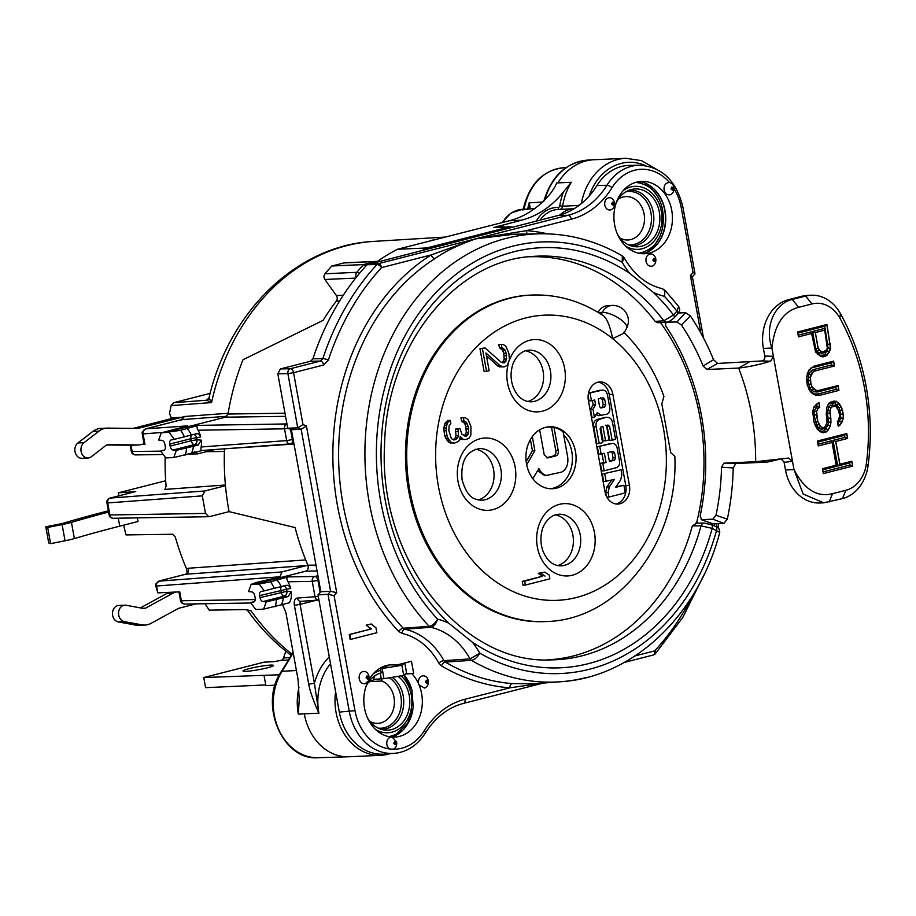 <?xml version="1.0" encoding="UTF-8"?>
<svg xmlns="http://www.w3.org/2000/svg" width="916" height="916" viewBox="0 0 916 916"><rect width="100%" height="100%" fill="white"/><g stroke="black" fill="none" stroke-linecap="round" stroke-linejoin="round"><path stroke-width="1.37" d="M696.515 523.15A205.814 166.3 87.4 0 0 660.436 322.558M641.624 253.182L642.253 253.686M404.403 663.07L401.861 665.291L380.312 668.806M285.792 651.162L283.525 657.94A4.133 3.343 -92.6 0 1 281.166 660.344L273.838 661.707L264.094 662.154L203.741 677.531L279.426 674.783M267.415 667.81A15.515 1.511 -10.3 0 0 273.541 665.451A15.515 1.511 -10.3 0 0 264.999 665.634A15.515 1.511 -10.3 0 0 249.152 668.634A15.515 1.511 -10.3 0 0 243.015 670.993A15.515 1.511 -10.3 0 0 251.556 670.81A15.515 1.511 -10.3 0 0 267.415 667.81M203.741 677.531L205.585 687.664L265.743 684.928M264.037 675.481L265.869 685.603L275.144 685.191M368.186 682.58A21.721 17.553 87.4 0 1 372.995 680.393L373.419 679.363L383.999 678.676L403.704 675.424L406.532 672.802M596.969 185.524L606.93 185.261A4.133 1.58 31.8 0 1 612.003 187.711A87.169 70.429 87.4 0 1 571.263 219.222A4.133 2.405 -104.3 0 0 568.138 215.283A83.024 67.086 87.4 0 0 606.93 185.261A52.452 42.388 -92.6 0 1 631.445 166.3A52.452 42.388 -92.6 0 1 639.414 165.224L629.624 165.384A52.75 42.617 87.4 0 0 621.609 166.46A52.75 42.617 87.4 0 0 596.969 185.524A82.738 66.857 -92.6 0 1 589.206 195.99A82.738 66.857 -92.6 0 1 558.302 215.443L367.041 264.735A257.522 208.081 87.4 0 0 312.894 358.832L310.524 361.259L280.365 368.942L277.834 373.831L287.899 373.614A4.133 3.298 -91.2 0 1 290.429 368.724L320.474 361.064L310.524 361.259M336.722 592.709L330.596 591.312L301.146 429.272L306.425 425.986L336.722 592.709L334.077 595.652L327.974 594.255L330.596 591.312L320.852 591.747L291.403 429.707L287.716 428.207L277.834 373.831M320.852 591.747L318.012 594.919L339.309 712.087A52.75 42.617 87.4 0 0 384.319 754.108L394.075 753.376A52.452 42.388 -92.6 0 1 349.317 711.583L327.974 594.255L318.012 594.919M401.632 730.384A38.266 30.915 -92.6 0 1 395.002 735.869M390.651 736.922A37.235 30.079 87.4 0 0 393.525 735.571L396.628 733.876A35.564 28.728 -92.6 0 1 390.903 736.132A35.564 28.728 -92.6 0 1 388.682 736.59M392.094 737.059A37.041 29.93 87.4 0 0 396.147 735.273A37.041 29.93 87.4 0 0 412.887 709.751M412.005 690.343A37.041 29.93 87.4 0 0 404.196 674.989M405.719 673.661L413.689 673.42L405.319 674.016M413.689 673.42L411.479 661.272L396.514 665.085A36.193 29.243 87.4 0 0 393.536 664.764A36.193 29.243 87.4 0 0 386.644 665.485M390.617 664.821L396.514 665.085M386.632 665.485A36.193 29.243 87.4 0 0 368.415 680.851L368.346 680.989A36.193 29.243 87.4 0 0 391.716 737.037L392.117 737.071A36.193 29.243 87.4 0 0 396.823 736.899A36.193 29.243 87.4 0 0 399.525 736.372A36.193 29.243 87.4 0 0 419.081 684.962L418.898 684.515A36.193 29.243 87.4 0 0 412.051 673.844M387.399 665.302A37.235 30.079 -92.6 0 1 388.464 665.646L381.514 667.42M330.516 663.688A53.781 43.453 87.4 0 0 318.894 713.186L314.417 683.256L308.715 684.195L294.391 605.35A7.236 4.202 -104.3 0 1 297.288 598.068A4.133 3.343 85.7 0 0 300.86 601.354L318.608 600.026A4.133 3.343 -94.3 0 1 315.035 596.74L318.276 596.316M388.04 754.257A53.781 43.453 -92.6 0 1 380.907 755.322L349.133 756.765A53.781 43.453 -92.6 0 1 348.618 756.776A53.781 43.453 -92.6 0 1 304.284 713.85L318.894 713.186C313.387 700.912 309.997 691.248 308.715 684.195M304.284 713.85L298.295 714.114L299.223 699.927L298.101 679.809L285.872 612.518L282.494 604.503M291.242 591.713L288.105 596.545L283.216 597.793A15.515 9.011 75.7 0 1 281.166 604.846L289.319 602.774A15.515 9.011 -104.3 0 0 291.242 591.713L286.926 591.289A4.133 3.298 -84.4 0 1 284.178 596.167A4.133 2.405 75.7 0 1 281.223 592.228L280.857 590.202A4.133 2.405 75.7 0 1 281.578 586.48M283.422 586.011A4.133 3.366 -101.1 0 1 286.548 589.263L290.647 588.461A15.515 9.011 -104.3 0 0 287.956 581.763L312.241 581.362A4.133 3.332 -90.9 0 1 314.818 576.485L317.932 575.683M287.716 428.207L297.734 427.864L301.146 429.272L291.403 429.707M290.486 429.329L292.364 439.657A4.133 2.405 75.7 0 1 290.945 443.779A4.133 2.405 75.7 0 1 290.704 443.813A4.133 3.343 -94.3 0 1 290.235 443.894A4.133 3.343 -94.3 0 1 286.662 440.596L201.108 446.997C200.627 449.745 201.154 450.878 202.688 450.397M202.459 450.466L173.754 457.565L165.807 457.92L160.655 451.073L163.758 450.454A4.133 2.405 -104.3 0 0 163.838 450.443A4.133 2.405 -104.3 0 0 165.246 446.321L164.88 444.294A4.133 2.405 -104.3 0 0 161.926 440.356L158.651 440.046L161.25 432.833L187.78 425.86L145.747 428.86A3.103 1.798 75.7 0 0 145.564 428.883L145.564 428.883A3.103 1.798 75.7 0 0 145.552 428.883M224.466 448.817L294.013 444.031M224.466 449.275A229.595 185.513 87.4 0 0 225.473 485.72A229.595 185.513 87.4 0 0 229.08 511.632L295.101 527.57A229.595 185.513 87.4 0 0 307.89 565.206C308.726 568.195 307.994 570.187 305.692 571.183L279.563 577.836L274.411 578.225L256.148 582.53L251.144 584.374L259.091 584.007L264.243 590.866L261.14 591.473A4.133 2.405 -104.3 0 0 261.06 591.484A4.133 2.405 -104.3 0 0 259.652 595.606L260.018 597.633A4.133 2.405 -104.3 0 0 262.972 601.572L266.247 601.892L263.648 609.094L259.697 609.392L255.701 609.461L250.549 602.602L253.663 601.995A4.133 2.405 -104.3 0 0 253.732 601.972A4.133 2.405 -104.3 0 0 255.152 597.85L254.774 595.835A4.133 2.405 -104.3 0 0 251.82 591.896L248.545 591.576L251.144 584.374M316.009 565.103L307.879 565.206L281.91 571.939L279.563 577.836L255.095 584.076M259.091 584.007L270.438 581.878L288.036 576.92C286.49 577.309 286.468 578.923 287.956 581.763M276.621 579.828A15.515 9.011 75.7 0 1 281.178 586.583L286.067 585.335C288.219 585.049 289.742 586.091 290.647 588.461M260.018 597.633L286.926 591.289L286.548 589.263L259.652 595.606M283.216 597.793L266.247 601.892M263.648 609.094L281.166 604.846M205.001 603.736A223.596 180.67 87.4 0 0 209.272 610.159L245.076 609.575L251.11 610.892A224.202 181.15 87.4 0 0 291.941 654.081M165.681 480.763L118.393 492.819A222.874 180.086 87.4 0 0 118.714 495.865M124.301 525.005L123.878 526.162A222.874 180.086 87.4 0 0 126.042 534.921L172.746 534.257L175.345 537.154A223.596 180.67 87.4 0 0 186.612 568.985L187.127 572.981L185.73 574.217L307.066 565.538M580.149 204.543L578.568 205.47L562.619 206.192A4.133 3.343 -92.6 0 1 560.077 209.363A4.133 3.343 -92.6 0 1 560.031 209.375M579.92 204.726L579.255 204.577M644.2 182.696A39.296 31.751 -92.6 0 1 647.967 185.307A39.296 31.751 -92.6 0 1 655.73 194.043M657.814 239.832A39.296 31.751 -92.6 0 1 647.349 252.175M644.44 253.377L643.227 252.404A37.235 30.079 87.4 0 0 643.616 252.198L646.719 250.492A35.564 28.728 -92.6 0 1 641.005 252.759A35.564 28.728 -92.6 0 1 639.482 253.091A35.564 28.728 -92.6 0 1 638.773 253.217M635.567 182.433A35.564 28.728 -92.6 0 1 643.719 184.425L640.467 183.017A37.235 30.079 87.4 0 0 637.49 181.929M640.044 181.505A36.835 29.77 -92.6 0 1 651.871 187.139A36.835 29.77 -92.6 0 1 661.249 199.024A36.835 29.77 -92.6 0 1 662.852 234.359A36.835 29.77 -92.6 0 1 643.33 253.732M636.735 182.101A36.193 29.243 87.4 0 0 614.361 223.161A36.193 29.243 87.4 0 0 646.914 253.526A36.193 29.243 87.4 0 0 649.616 252.999A36.193 29.243 87.4 0 0 672.287 214.527A36.193 29.243 87.4 0 0 643.639 181.391A36.193 29.243 87.4 0 0 636.735 182.101M673.981 188.604C673.901 191.845 672.596 193.906 670.077 194.799C667.043 195.188 665.05 193.585 664.089 189.967C663.699 186.211 664.97 183.761 667.867 182.65L669.562 182.582C671.92 182.994 673.352 184.62 673.867 187.471L673.981 188.604A48.319 39.044 -92.6 0 1 681.275 207.84L693.034 272.533C695.164 273.506 695.587 274.044 694.317 274.159M649.799 254.007C652.833 253.618 654.837 255.221 655.799 258.839C656.177 262.606 654.917 265.045 652.009 266.167C648.975 266.556 646.971 264.953 646.02 261.335C645.631 257.568 646.891 255.129 649.799 254.007M608.545 197.776C611.579 197.375 613.571 198.99 614.533 202.596C614.922 206.363 613.651 208.802 610.743 209.924C607.709 210.314 605.716 208.711 604.755 205.092C604.377 201.325 605.636 198.886 608.545 197.776M613.148 205.276L611.625 204.016L612.575 202.127L613.148 205.276L614.121 203.386L612.575 202.127M654.402 261.518L652.879 260.259L653.829 258.369L654.402 261.518L655.375 259.629L653.829 258.369M697.259 523.15L696.95 521.422M660.928 323.233L660.802 322.524M679.065 311.795L680.748 312.906M714.606 523.803L714.137 525.818M665.05 322.81L665.817 322.512L665.577 325.684A210.989 170.468 -92.6 0 1 700.156 515.96L701.645 519.67L712.797 519.166L715.98 515.239A210.989 170.468 87.4 0 0 721.51 467.24L723.903 463.164L755.654 461.721L788.699 458.034M666.195 322.123L676.958 321.997L681.401 324.962L690.366 315.883A225.462 182.169 -92.6 0 1 713.541 359.679L717.606 363.446L761.78 360.938L770.677 361.179L773.39 356.335L794 469.587L803.137 493.999L823.679 502.815L842.434 498.613L845.823 490.289A33.09 26.736 -92.6 0 0 866.341 463.862A198.577 160.449 -92.6 0 0 839.835 318.024A33.09 26.736 -92.6 0 0 811.965 303.94L805.622 296.063A41.369 33.423 -92.6 0 1 811.107 295.238A41.369 33.423 -92.6 0 1 840.464 313.673A206.844 167.136 -92.6 0 1 868.07 465.58A41.369 33.423 -92.6 0 1 842.434 498.613M721.51 467.24L733.212 467.939L735.8 463.53L767.356 462.099L755.654 461.721A210.989 170.468 87.4 0 0 738.628 368.06L706.889 369.503L703.11 366.011A210.989 170.468 87.4 0 0 681.401 324.962M701.129 519.59L713.095 523.872L723.869 523.38L727.315 519.143L715.98 515.239M690.366 315.883L685.58 312.688L678.367 313.009M733.212 467.939A225.462 182.169 -92.6 0 1 727.315 519.143M713.095 523.872L712.476 523.757M779.653 459.271L767.356 462.099M788.287 458.08L792.466 461.32L773.39 356.335L764.871 356.038C765.135 358.774 764.104 360.4 761.78 360.938M792.466 461.32L784.188 462.374L781.508 459.168M749.173 362.015L738.628 368.06C749.025 366.858 759.707 364.568 770.677 361.179M811.107 295.238L807.454 295.41A41.369 33.423 87.4 0 0 801.969 296.223L805.622 296.063L792.306 299.452C774.833 303.345 764.23 326.634 771.913 348.057L773.39 356.335M801.969 296.223L788.653 299.624A41.369 33.423 87.4 0 0 763.394 348.446L764.94 356.954M829.117 502.002L832.518 493.678L845.823 490.289M832.518 493.678C817.164 497.56 804.317 489.533 794 469.587L785.481 469.977A41.369 33.423 87.4 0 0 819.98 502.987L823.679 502.815M763.394 348.446L771.913 348.057C774.398 324.848 783.306 311.28 798.649 307.329L811.965 303.94M825.556 356.358L829.335 351.984L830.617 348.252L826.953 324.493L797.584 331.981L798.477 336.859L811.599 333.516L815.618 352.076L821.034 356.656L825.556 356.358L823.759 355.053L820.015 355.316L815.412 351.469M816.293 395.334L819.568 395.357L838.93 390.411L838.048 385.533L818.675 390.468L816.03 390.296L812.171 387.021L810.946 383.918L810.397 377.255L812.778 372.388L815.125 370.934L834.499 365.999L833.606 361.122L814.244 366.056L809.057 369.927L806.492 377.392L807.202 384.88L810.408 391.727L813.5 394.349L816.293 395.334M818.297 445.92L832.037 442.417L836.182 465.202L822.442 468.706L823.324 473.595L852.682 466.107L851.8 461.229L839.926 464.252L835.793 441.466L847.655 438.432L846.773 433.554L817.404 441.031L818.297 445.92L831.923 442.417L831.591 440.768L817.988 444.237M838.483 420.341L837.384 421.463L838.266 426.352L839.995 425.058L843.338 418.246L843.224 414.021L841.266 406.853L836.331 401.3L833.686 401.116L828.831 403.212L826.93 407.105L826.243 414.089L827.091 422.39L824.709 427.257L822.831 427.726L820.667 426.581L817.759 421.36L816.603 411.433L818.034 408.513L819.763 407.219L818.87 402.342L813.843 407.036L812.71 411.582L814.003 422.322L817.209 429.169L820.301 431.78L823.095 432.776L826.221 431.974L828.419 429.719L830.331 425.825L830.984 422.242L830.171 410.528L830.972 407.769L832.701 406.486L835.976 406.498L838.735 410.906L839.617 415.784L838.483 420.341M838.312 420.513L839.274 418.726M837.476 421.955L838.048 421.371M837.442 408.353L835.174 405.193L830.904 405.17L828.671 406.853L827.469 413.265L828.476 422.139L827.892 425.31L824.343 430.692L821.778 431.344L819.454 430.52L815.263 425.906M837.602 408.547L837.258 407.815M835.839 406.475L835.174 405.193M833.949 406.166L832.541 404.757M833.823 406.166L832.575 406.486L830.904 405.17M832.701 406.486L830.846 407.78L828.671 406.853M830.972 407.769L830.045 410.54L827.675 410.254M830.171 410.528L829.862 413.139L827.469 413.265M829.988 413.139L830.755 418.028L828.373 418.234M830.869 418.017L830.869 422.253L828.476 422.139M830.984 422.242L830.205 425.825L827.892 425.31M830.331 425.825L828.304 429.719L826.175 428.803M828.419 429.719L826.095 431.986L824.343 430.692M826.221 431.974L823.06 432.764M822.923 432.707L821.778 431.344M820.06 431.573L819.454 430.52M816.282 404.082L815.881 405.055L816.728 404.529L817.095 406.567L814.095 411.055L814.061 415.04L816.671 425.356L818.664 427.852L821.389 429.306L823.988 428.642L826.175 425.299M813.671 407.723L815.881 405.055M818.606 402.513L816.728 404.529M818.767 402.41L819.637 407.231L817.095 406.567M819.763 407.219L817.919 408.525L815.835 407.517M818.034 408.513L816.488 411.444L814.095 411.055M816.603 411.433L816.454 414.856L814.061 415.04M816.568 414.856L817.633 421.371L815.309 421.875M817.759 421.36L818.847 424.463L816.671 425.356M818.973 424.463L820.541 426.581L818.664 427.852M820.667 426.581L822.717 427.738L821.389 429.306M824.572 427.291L823.988 428.642M826.118 425.379L825.969 425.997M828.476 403.945L834.625 402.777L838.93 407.666L840.029 410.471L840.819 418.005L837.854 424.016L839.88 425.07L838.255 426.272M826.885 407.334L828.327 404.38M831.007 401.872L830.251 403.2M833.537 401.162L832.461 402.639M833.64 401.128L836.216 401.3L834.625 402.777M836.331 401.3L839.296 403.922L837.281 405.032M839.422 403.922L841.14 406.864L838.93 407.666M841.266 406.853L842.365 409.956L840.029 410.471M842.48 409.944L843.098 414.021L840.716 414.238M843.224 414.021L843.212 418.257L840.819 418.005M843.338 418.246L841.93 421.99L839.697 421.268M842.056 421.978L839.995 425.058M827.274 355.065L822.992 356.988M826.839 324.527L830.491 348.263L827.159 355.076L825.156 354.011L823.759 355.053M822.9 356.965L821.652 355.591M820.816 356.53L820.015 355.316M817.805 354.538L817.404 353.713M811.599 333.516L811.141 331.867L798.168 335.176M798.477 336.836L811.473 333.516M826.782 324.539L824.732 326.256L828.098 348.011L825.156 354.011M797.802 333.126L824.732 326.256M830.503 344.027L827.995 344.244M830.617 348.252L828.098 348.011M829.335 351.984L826.976 351.275M824.709 330.172L827.343 348.24L826.392 350.187L822.786 351.95L820.77 351.618L818.16 348.023L815.343 332.565L824.709 330.172L824.263 328.523L812.607 331.489L815.709 348.595L817.015 351.366L819.019 353.061L823.782 352.9L825.911 351.309L827.171 348.584M824.595 330.172L815.217 332.565L812.607 331.489M815.343 332.565L818.034 348.034L819.099 350.313L822.671 351.962L821.515 353.484M826.232 350.301L825.911 351.309M824.526 351.504L823.782 352.9M820.77 351.618L819.019 353.061M819.225 350.301L817.015 351.366M818.16 348.023L815.709 348.595M816.122 395.277L809.87 390.731L808.45 388.464M819.442 395.357L818.091 393.96L815.103 393.949M813.259 394.143L812.652 393.079M808.748 370.579L814.072 366.148M807.111 374.049L808.633 370.957M811.049 367.889L810.557 368.976M833.446 361.156L831.385 362.885L813.282 367.499M833.491 361.144L834.373 366.011L831.751 364.934L813.385 369.617L810.717 371.266L808.839 373.774L807.843 380.85L809.858 387.915L811.862 390.422L814.438 391.785L817.45 391.991L818.56 390.479L815.904 390.296L814.438 391.785M834.499 365.999L815.011 370.946L813.385 369.617M831.385 362.885L831.751 364.934M815.125 370.934L812.652 372.388L810.717 371.266M812.778 372.388L811.072 374.495L808.839 373.774M811.198 374.495L810.271 377.255L807.889 377.026M810.397 377.255L810.236 380.678L807.843 380.85M810.362 380.667L810.832 383.93L808.496 384.445M810.946 383.918L812.045 387.021L809.858 387.915M812.171 387.021L813.74 389.151L811.862 390.422M813.866 389.14L816.03 390.296M837.877 385.579L835.816 387.308L817.45 391.991M837.922 385.567L838.804 390.422L836.193 389.346L818.091 393.96M838.93 390.411L819.465 395.357M835.816 387.308L836.193 389.346M846.602 433.589L844.552 435.318L844.918 437.367L833.045 440.39L837.705 466.015L839.812 464.252L835.667 441.466L833.045 440.39M817.622 442.188L844.552 435.318M846.659 433.577L847.54 438.443L844.918 437.367M847.655 438.432L835.793 441.466M851.64 461.263L849.579 462.992L837.705 466.015M852.682 466.107L851.685 461.252M823.324 473.572L852.567 466.118L849.945 465.042L849.579 462.992M823.015 471.9L849.945 465.042M836.068 465.236L836.239 466.393L822.648 469.862M783.97 461.572L785.481 469.977M586.125 677.577A224.271 181.208 -92.6 0 1 560.718 681.744L533.467 683.794L512.296 683.611A4.133 2.427 -85.4 0 0 509.754 687.847L542.032 683.153M368.346 680.989L365.186 683.668C362.152 684.057 360.16 682.454 359.198 678.836C358.82 675.069 360.08 672.63 362.988 671.52C366.022 671.119 368.026 672.733 368.976 676.34L368.415 680.851M419.081 684.962L424.532 688.042C427.44 686.92 428.699 684.481 428.322 680.714C427.36 677.096 425.356 675.493 422.322 675.882C419.425 677.004 418.154 679.443 418.532 683.21A6.206 5.015 87.4 0 0 418.898 684.515M391.716 737.037L390.617 737.162C387.708 738.285 386.449 740.723 386.838 744.49A6.206 5.015 87.4 0 0 389.941 748.99L393.124 749.219A6.206 5.015 87.4 0 0 396.617 741.994L392.117 737.071M349.271 634.536L350.152 639.391L350.759 639.368L376.865 632.716L375.972 627.849L371.209 623.979L366.16 625.136L370.923 629.006L349.271 634.536L349.878 634.502L350.759 639.368M367.018 675.871L368.564 677.13L367.591 679.019L367.018 675.871L366.068 677.76L367.591 679.019M394.647 741.525L396.193 742.773L395.22 744.662L393.697 743.414L394.647 741.525L395.22 744.662M653.039 655.055A4.133 2.405 -104.3 0 0 653.28 655.02L653.28 655.02A4.133 2.405 -104.3 0 0 654.688 650.898L635.074 655.902M700.866 333.103L690.401 275.487C692.53 276.46 692.954 276.998 691.649 277.101M681.275 207.84L682.912 207.211L695.015 273.804L692.393 276.85M671.909 187.001L673.443 188.261L672.47 190.15L670.959 188.891L671.909 187.001L672.47 190.15M527.444 234.004A4.133 2.427 94.6 0 1 526.505 230.637L475.667 238.858L514.345 234.21M661.627 288.62C664.421 289.021 665.348 291.586 664.409 296.326A215.993 174.521 -92.6 0 1 676.89 311.177L678.653 306.448C680.84 311.6 679.157 310.822 677.542 314.051L674.142 317.841C670.352 321.047 667.81 322.466 666.539 322.089L657.86 322.741L655.169 321.424A201.749 163.014 87.4 0 0 528.887 256.801M547.184 659.875A201.749 163.014 87.4 0 0 692.324 525.899L696.469 523.368M710.793 524.57A4.133 2.279 112.2 0 1 711.32 524.662L704.152 523.093L695.496 523.162M598.114 312.39A15.515 12.538 -92.6 0 1 607.915 305.623L612.174 305.429A15.515 12.538 -92.6 0 0 602.27 312.39L598.411 312.562M426.455 543.955A163.414 132.03 87.4 0 0 545.02 621.598L546.234 621.54A163.414 132.03 -92.6 0 1 427.68 543.898A163.414 132.03 -92.6 0 1 409.956 491.148A163.414 132.03 -92.6 0 1 407.78 434.436A163.414 132.03 -92.6 0 1 531.417 295.055L530.192 295.112A163.414 132.03 87.4 0 0 406.567 434.493M427.68 543.898L426.444 543.967A163.449 132.064 -92.6 0 1 406.544 434.493L407.78 434.436M692.324 525.91L701.061 525.841L712.19 528.383L719.747 532.482C719.449 528.635 718.121 526.631 715.74 526.471L711.32 524.662M715.774 526.482A4.133 2.279 -67.8 0 1 716.61 530.181A215.993 174.521 -92.6 0 1 479.789 653.142C477.339 657.379 474.545 659.783 471.419 660.344A4.133 3.309 -93.8 0 1 470.045 658.902A73.589 59.46 87.4 0 0 452.985 638.28A73.589 59.46 87.4 0 0 430.806 627.311A4.133 3.321 -94.1 0 1 429.18 626.349C432.295 625.765 435.1 623.384 437.596 619.182C436.073 623.956 433.806 626.67 430.806 627.311L404.849 629.189L403.223 628.227L429.18 626.349A224.271 181.208 -92.6 0 1 392.792 334.832A224.271 181.208 -92.6 0 1 506.308 238.355A224.271 181.208 -92.6 0 1 540.383 233.798C569.008 233.466 596.316 240.828 622.296 255.885L624.117 257.74L622.216 262.354L622.296 255.885M655.169 321.424L663.86 320.772L673.489 314.978A210.279 169.907 87.4 0 0 653.257 292.33L629.716 273.369A210.279 169.907 87.4 0 0 407.288 342.046A210.279 169.907 87.4 0 0 448.737 623.166L472.278 642.127A81.868 66.147 87.4 0 1 479.789 653.142L470.045 658.902L443.939 660.665L445.313 662.108A225.027 181.826 87.4 0 0 512.296 683.611M624.117 257.74C634.021 274.697 646.742 285.013 662.279 288.689L664.959 290.223L664.409 296.326A81.868 66.147 87.4 0 1 653.257 292.33M435.043 258.541C444.832 251.465 458.378 244.904 475.667 238.858L431.081 254.957A229.172 185.169 87.4 0 0 398.678 631.445A4.133 1.775 136.9 0 1 403.223 628.227A225.027 181.826 87.4 0 1 435.043 258.541A4.133 2.21 57.6 0 1 431.081 254.957L381.56 267.587A4.133 2.405 75.7 0 0 378.434 263.636L568.138 215.283L558.302 215.443M280.365 368.942L290.429 368.724A4.133 2.405 75.7 0 1 293.555 372.675L287.899 373.614L297.734 427.864L302.99 424.589L293.555 372.675L323.611 365.015L328.34 360.148A253.102 204.497 -92.6 0 1 381.56 267.587A4.133 1.901 42.7 0 0 376.934 264.564A4.133 3.321 89 0 1 378.434 263.636L368.541 263.819M643.227 252.404A37.235 30.079 -92.6 0 1 640.742 253.549M617.59 234.507A28.957 23.404 87.4 0 0 633.838 246.553A28.957 23.404 87.4 0 0 641.635 246.209A28.957 23.404 87.4 0 0 659.314 212.031A28.957 23.404 87.4 0 0 631.33 189.498A28.957 23.404 87.4 0 0 631.25 189.52A28.957 23.404 87.4 0 0 616.159 202.986M620.052 238.08A21.721 17.553 87.4 0 0 627.941 239.981A21.721 17.553 87.4 0 0 630.826 239.557A21.721 17.553 87.4 0 0 644.349 215.695A21.721 17.553 87.4 0 0 625.972 196.596A21.721 17.553 87.4 0 0 623.086 197.02A21.721 17.553 87.4 0 0 618.289 199.207M523.895 209.249L525.429 203.661A4.133 0.882 14.7 0 0 524.628 203.959C531.417 182.032 544.379 169.975 563.523 167.788A53.334 43.086 87.4 0 0 556.962 168.819A53.334 43.086 87.4 0 0 542.512 176.124A53.334 43.086 87.4 0 0 525.429 203.661M208.985 397.945L206.558 400.235L173.616 402.697L171.12 405.605L211.55 402.571L208.997 397.887C229.08 311.2 297.448 244.87 374.197 241.366A224.202 181.15 87.4 0 0 211.55 402.571L206.558 400.235L208.344 399.113M171.12 405.605A223.596 180.67 87.4 0 0 169.552 413.46L171.189 417.788L181.402 417.353L138.362 428.322A4.133 3.343 87.4 0 1 137.812 428.402A4.133 3.343 87.4 0 1 137.663 428.413L107.745 428.115A20.69 16.717 -92.6 0 0 107 428.127A20.69 16.717 -92.6 0 0 98.882 431.196L92.791 431.47L77.917 442.966A8.278 6.687 87.4 0 0 75.181 452.412A8.278 6.687 87.4 0 0 81.925 458.275L88.005 458A8.278 6.687 -92.6 0 1 81.272 452.138A8.278 6.687 -92.6 0 1 84.009 442.691L98.882 431.196M228.13 413.265L184.471 416.494L181.402 417.353M173.616 402.697L210.142 393.376M106.588 444.981L131.732 445.222A20.69 16.717 87.4 0 0 132.477 445.21L138.556 444.936A20.69 16.717 -92.6 0 0 141.304 444.523L144.064 443.825M138.556 444.936A20.69 16.717 -92.6 0 1 137.812 444.947L107.905 444.661A4.133 3.343 87.4 0 0 107.756 444.661A4.133 3.343 87.4 0 0 106.13 445.279L91.257 456.775A8.278 6.687 -92.6 0 1 88.005 458M181.837 419.642L182.605 417.307M142.243 433.806A4.133 4.133 0 0 1 142.369 431.814L145.541 429.02A4.133 3.343 85.7 0 0 143.056 433.898L142.243 433.806L144.144 444.271L144.957 444.363L141.304 444.523M133.198 428.367L175.391 417.604M107 428.127L100.92 428.402A20.69 16.717 87.4 0 0 92.791 431.47M161.25 432.833L165.201 432.535L225.462 417.181L285.563 416.345M181.551 419.723L145.747 428.86M376.682 261.736A4.133 2.405 -104.3 0 0 375.709 261.484A4.133 3.343 -92.6 0 1 376.258 261.392L344.473 262.835A4.133 3.343 87.4 0 0 343.924 262.926L331.81 266.006A258.564 208.917 87.4 0 0 325.008 273.769A4.133 3.343 87.4 0 0 324.871 279.483L336.378 295.547A4.133 3.343 -92.6 0 1 336.332 301.135A229.595 185.513 87.4 0 0 323.073 320.371L242.992 359.736A229.595 185.513 87.4 0 0 228.004 414.032L225.462 417.181M554.649 187.242L551.34 192.337A103.428 83.562 -92.6 0 1 534.646 208.63L529.597 212.043A103.428 83.562 -92.6 0 1 509.285 220.767L397.407 249.289A229.595 185.513 87.4 0 0 377.346 261.495M397.407 249.289L426.741 247.961L428.299 248.579M581.305 203.615A59.987 48.468 -92.6 0 1 617.888 159.476A59.987 48.468 -92.6 0 1 625.846 158.296L594.072 159.739A59.987 48.468 87.4 0 0 593.488 159.762A59.987 48.468 87.4 0 0 586.114 160.918A59.987 48.468 87.4 0 0 557.913 182.891L571.298 182.284L563.489 191.822A103.428 83.562 87.4 0 1 521.456 220.218L493.552 227.569M510.991 227.5L509.571 226.847L493.621 227.569M366.022 265.858L363.583 264.564L375.709 261.484L343.924 262.926M356.232 277.342A4.133 3.343 -92.6 0 1 356.782 272.327A4.133 1.832 39.9 0 1 359.507 273.334M284.99 413.208L228.004 414.032M165.201 432.535L180.544 430.337L198.142 425.379C196.596 425.78 196.574 427.394 198.062 430.234L284.521 428.825A4.133 3.332 -90.9 0 1 286.948 423.982M201.108 446.997A15.515 9.011 -104.3 0 0 201.348 440.172L197.02 439.749A4.133 3.298 -84.4 0 1 194.284 444.626L173.078 450.031L176.353 450.351L173.754 457.565M193.528 434.47A4.133 3.366 -101.1 0 1 196.654 437.722L200.753 436.921A15.515 9.011 -104.3 0 0 198.062 430.234M201.348 440.172L198.211 445.016L193.322 446.264A15.515 9.011 75.7 0 1 191.272 453.317M193.322 446.264L176.353 450.351M169.197 432.478L174.349 439.325L171.246 439.943A4.133 2.405 -104.3 0 0 171.166 439.955A4.133 2.405 -104.3 0 0 169.758 444.077L170.124 446.103A4.133 2.405 -104.3 0 0 173.078 450.031M214.962 449.527L197.398 453.924M198.085 453.832L194.375 451.588M160.689 451.153L131.343 451.519A4.133 4.133 0 0 0 132.637 453.844L135.385 454.92M130.862 445.222L130.599 447.409M165.143 457.405A223.596 180.67 87.4 0 0 166.094 486.259L164.96 489.35M164.788 489.407L225.405 484.999M208.871 516.727L205.493 513.407L202.31 495.865L204.841 490.976L225.473 485.72M118.393 492.819L135.259 491.674M206.524 451.68L224.397 451.451M209.501 516.624L229.08 511.632M188.112 568.264A4.133 3.378 -94.1 0 1 185.891 574.16L159.269 580.973A3.103 1.798 -104.3 0 0 159.086 581.007L185.639 574.24M305.704 559.928L188.089 568.264L186.612 568.985M255.232 599.556L181.357 600.759L179.742 591.862L157.827 592.858L155.777 585.919L156.579 586.011L157.827 592.858M169.872 592.308A20.69 16.717 87.4 0 0 166.552 593.625L140.423 607.903M124.862 605.178L118.771 605.453A8.278 6.687 87.4 0 0 112.462 613.262A8.278 6.687 87.4 0 0 118.29 621.895L135.843 625.136A20.69 16.717 87.4 0 0 138.923 625.342L145.014 625.067A20.69 16.717 -92.6 0 1 141.934 624.849L124.381 621.62A8.278 6.687 -92.6 0 1 118.553 612.987A8.278 6.687 -92.6 0 1 124.862 605.178A8.278 6.687 -92.6 0 1 126.099 605.258L143.652 608.487A4.133 3.343 87.4 0 0 144.27 608.533A4.133 3.343 87.4 0 0 145.484 608.19L172.643 593.35A20.69 16.717 -92.6 0 1 175.964 592.034M145.014 625.067A20.69 16.717 -92.6 0 0 151.083 623.338L178.242 608.499A4.133 3.343 87.4 0 1 178.906 608.235L195.99 603.884M178.952 591.896L180.544 600.667A4.133 4.133 0 0 0 181.837 602.991L184.631 604.068M180.544 600.667L181.357 600.759A4.133 3.332 89.1 0 0 184.689 604.068L250.721 602.991M246.553 609.667L251.11 610.892M401.861 665.291L403.704 675.424M381.079 672.917L381.228 672.882A28.957 23.404 87.4 0 0 381.159 672.894A28.957 23.404 87.4 0 0 366.068 686.359M373.19 673.913A31.568 25.499 -92.6 0 1 380.77 670.329L381.228 672.882M380.77 670.329A4.133 2.405 -104.3 0 0 380.025 668.233M367.499 717.881A28.957 23.404 87.4 0 0 383.747 729.926A28.957 23.404 87.4 0 0 391.533 729.594A28.957 23.404 87.4 0 0 409.544 706.064A28.957 23.404 87.4 0 0 397.979 676.363M373.419 679.363L374.896 675.733M369.961 721.453A21.721 17.553 87.4 0 0 377.85 723.365A21.721 17.553 87.4 0 0 380.724 722.93A21.721 17.553 87.4 0 0 394.407 702.881A21.721 17.553 87.4 0 0 381.961 681.012L369.915 681.561M381.674 678.974L381.961 681.012M289.147 659.955A4.133 1.58 -148 0 0 288.322 660.333L281.223 671.68A4.133 1.58 32 0 1 282.059 671.302L293.212 652.902M108.592 512.078A289.582 28.156 -10.3 0 0 71.448 522.36A16.545 1.614 169.7 0 1 62.105 524.582L47.666 527.456L45.8 526.792L48.743 542.993L50.609 543.657L65.047 540.784A16.545 1.614 -10.3 0 0 74.391 538.574A289.582 28.156 169.7 0 1 119.733 526.162L138.03 521.502A223.103 180.257 -92.6 0 1 137.286 517.872M135.74 491.549L110.206 498.064A4.133 3.343 85.7 0 0 107.722 502.941L106.92 502.85L109.107 514.872L109.909 514.964A4.133 3.332 89.1 0 0 113.241 518.273L208.539 516.716M45.8 526.792L60.238 523.918A6.206 0.607 -10.3 0 0 63.742 523.082A299.933 29.163 169.7 0 1 108.374 510.83M50.609 543.657L47.666 527.456M159.086 581.007L155.903 583.939L159.269 580.973M250.549 602.602L254.465 601.537M264.243 590.866L281.178 586.583M270.438 581.878A17.656 10.259 75.7 0 1 274.25 588.427M276.357 600.003A17.656 10.259 75.7 0 1 274.96 606.781M160.655 451.073L164.571 450.008M174.349 439.325L191.284 435.043A15.515 9.011 75.7 0 0 186.727 428.299M180.544 430.337A17.656 10.259 75.7 0 1 184.356 436.886M200.753 436.921C199.848 434.562 198.325 433.52 196.173 433.806L191.284 435.043M198.211 445.016L194.284 444.626A4.133 2.405 75.7 0 1 191.329 440.699L197.02 439.749L196.654 437.722L190.963 438.672A4.133 2.405 75.7 0 1 191.684 434.951M186.452 448.462A17.656 10.259 75.7 0 1 185.066 455.241M331.81 266.006L363.583 264.564A258.564 208.917 -92.6 0 0 356.782 272.327L325.008 273.769M555.153 186.314L556.71 182.948L557.913 182.891M542.49 202.058L529.127 202.86L530.101 207.222L527.788 209.214M530.101 207.222L528.555 208.642M529.127 202.86L528.635 208.31L527.536 209.26M663.894 396.353L661.833 403.945L670.672 452.561L674.84 456.374M623.979 333.218L612.632 338.634A142.724 115.324 -92.6 0 1 663.55 429.054A142.724 115.324 -92.6 0 1 576.393 597.507A142.724 115.324 -92.6 0 1 438.443 486.442A142.724 115.324 -92.6 0 1 484.461 339.607A142.724 115.324 -92.6 0 1 612.632 338.634C609.747 324.127 605.945 316.054 601.217 314.417M601.949 314.772L602.178 314.921C580.137 300.734 556.55 294.105 531.417 295.055M556.516 488.136A31.03 25.064 87.4 0 0 575.843 454.05A31.03 25.064 87.4 0 0 549.589 426.753A31.03 25.064 87.4 0 0 545.478 427.371A31.03 25.064 87.4 0 0 526.162 461.446A31.03 25.064 87.4 0 0 552.405 488.743A31.03 25.064 87.4 0 0 556.516 488.136M504.601 362.793L506.628 358.969L506.124 353.141L505.025 350.107L501.842 347.599L501.27 344.439L503.468 344.542L506.01 346.546L508.838 353.107L509.468 359.564L507.258 365.427L504.258 366.858L500.262 365.885L485.938 352.981L489.155 370.705L486.556 371.369L484.117 371.484L479.973 348.698L485.011 347.92L501.247 362.324L504.601 362.793L502.964 362.873M486.442 355.74L497.835 365.999L499.621 366.869L504.258 366.858M501.842 347.599L499.415 347.714L498.831 344.553L501.27 344.439M499.415 347.714L502.586 350.21L503.685 353.244L504.201 359.072L502.357 362.679M448.485 442.153L454.393 443.149L448.485 442.153L444.615 435.856L443.756 428.127L445.039 423.169L447.81 420.467L450.248 420.364L450.821 423.524L449.08 425.951L448.851 430.657L451.382 438.615L453.809 439.989L455.893 439.451L453.454 439.565L455.309 437.768L456.008 435.604L455.378 429.146L457.462 428.608L459.901 428.493L462.088 434.562L466.713 436.039L465.076 436.108M459.924 438.65L461.618 439.474L466.244 439.462L461.618 439.474M466.713 436.039L468.74 432.203L468.225 426.375L465.74 421.715L461.515 420.948L460.943 417.788L465.568 417.776L468.122 419.78L470.939 426.341L470.881 434.974L469.255 438.031L466.244 439.462M461.515 420.948L464.698 423.455L465.786 426.49L466.301 432.318L464.458 435.913M538.23 573.324L544.837 572.157L549.165 575.019L549.852 578.82L525.383 585.061L522.956 585.175L522.257 581.374L542.57 576.198L538.23 573.324L544.837 572.157M612.861 394.292L629.429 485.446A15.515 12.538 87.4 0 1 617.888 504.063A15.515 12.538 87.4 0 1 604.961 491.674L588.393 400.532A15.515 12.538 87.4 0 1 599.923 381.915A15.515 12.538 87.4 0 1 612.861 394.292L609.209 394.464L625.777 485.606A15.515 12.538 -92.6 0 1 616.056 503.972M598.102 382.167A15.515 12.538 -92.6 0 1 609.209 394.464M610.777 443.493L597.347 446.756L598.709 454.256L604.411 453.317L606.071 462.477L603.644 462.591L602.064 453.912M606.071 462.477L602.82 463.313L604.171 470.801L601.743 470.916L600.381 463.427L603.644 462.591M605.694 417.41L599.178 419.425C596.602 420.765 595.606 423.203 596.167 426.73L599.213 443.516L602.625 442.646L600.106 428.78L601.182 426.787L602.923 426.341L605.545 440.791L609.083 439.898L606.461 425.448L608.006 425.047L609.621 426.364L612.14 440.218L609.712 440.333L607.193 426.467L605.568 425.161M605.064 417.433L596.74 419.539C594.175 420.879 593.167 423.306 593.728 426.845L596.785 443.619L599.213 443.516M605.545 440.791L603.117 440.905L600.644 427.291M590.557 409.383L592.995 409.28L594.461 417.353L592.022 417.456L590.557 409.383L593.156 404.872L592.366 400.544M596.167 414.524L598.686 415.727L607.022 414.147C609.266 412.784 610.182 410.517 609.758 407.334L607.423 394.865C606.69 391.762 605.064 390.159 602.545 390.067L588.473 393.296M588.507 393.113L600.106 390.17M590.076 393.227L591.45 400.784L589.011 400.887L588.118 395.952M611.567 480.167L606.896 486.957L605.682 492.625L606.3 495.98M615.999 486.751L623.899 485.251L615.563 487.369L620.693 479.961L621.907 474.293L621.082 469.782L602.316 474.053L603.69 481.667L614.43 479.446L609.335 486.843L606.896 486.957M606.873 497.125L608.945 497.033L608.121 492.51L609.335 486.843M621.082 469.782L602.316 474.053M604.743 473.938L606.129 481.553M608.945 497.033L625.273 492.865L623.899 485.251M604.171 470.801L616.617 467.629C618.907 466.542 619.88 464.458 619.56 461.401L617.075 447.729C616.331 444.924 614.796 443.481 612.472 443.413L597.347 446.756M602.82 463.313L600.381 463.427M599.785 446.653L601.148 454.141M615.483 457.725L614.613 460.175L609.438 461.492L607.812 452.573L613.09 451.222L614.59 452.848L615.483 457.725L613.044 457.84L612.163 452.962L610.651 451.336M613.044 457.84L612.186 460.29L609.346 461.011M612.14 440.218L615.552 439.348L612.506 422.562C611.842 419.242 610.17 417.501 607.491 417.33L605.373 417.398M592.995 409.28L595.583 404.757L593.156 404.872M591.45 400.784L594.713 399.949L595.583 404.757M601.503 415.555L597.324 412.601L594.461 417.353M601.045 407.975L604.606 407.082L605.625 404.494L604.732 399.559L603.072 397.75L598.228 398.987L599.625 406.658L600.862 407.964M600.633 397.865L602.293 399.674L603.186 404.609L602.167 407.196L600.266 407.677M539.673 429.81L544.207 454.714L547.768 457.943L555.909 455.87C557.947 455.046 558.691 453.202 558.153 450.306L553.974 427.337A31.03 25.064 -92.6 0 1 563.111 431.848L567.737 457.336C568.447 464.435 566.443 469.347 561.703 472.072L544.94 475.748L537.669 470.641M553.974 427.337L551.547 427.44A31.03 25.064 -92.6 0 0 547.768 426.913M563.626 434.722A31.03 25.064 -92.6 0 1 571.698 465.935A31.03 25.064 -92.6 0 1 552.863 488.297A31.03 25.064 -92.6 0 1 550.573 488.743M548.215 475.507C544.344 475.587 541.241 473.274 538.917 468.568L532.814 478.667M526.689 464.778L534.875 450.649L532.322 436.6M534.875 450.649L532.436 450.752L530.398 439.554M532.436 450.752L526.173 461.572M546.509 457.748L553.47 455.973C555.508 455.16 556.264 453.305 555.714 450.42L551.547 427.44M486.556 371.369L482.411 348.584L485.011 347.92M482.411 348.584L479.973 348.698M505.941 361.133L503.502 361.236M506.628 358.969L504.201 359.072M506.582 355.671L504.144 355.774M506.124 353.141L503.685 353.244M505.025 350.107L502.586 350.21M503.64 348.469L501.201 348.584M502.06 366.755L499.621 366.869M500.262 365.885L497.835 365.999M452.71 442.909L450.271 443.023M450.924 442.05L449.527 440.413L447.1 440.527M449.527 440.413L448.027 438.146L445.6 438.26M448.027 438.146L447.054 435.753L444.615 435.856M447.054 435.753L446.126 430.68L443.699 430.795M446.126 430.68L446.195 428.024L443.756 428.127M446.195 428.024L446.768 425.219L444.34 425.333M446.768 425.219L447.466 423.055L445.039 423.169M447.466 423.055L448.794 421.394L446.367 421.509M448.794 421.394L450.248 420.364M455.893 439.451L457.748 437.653L455.309 437.768M457.748 437.653L458.447 435.489L456.008 435.604M458.447 435.489L458.275 431.562L455.836 431.676M458.275 431.562L457.817 429.031L455.378 429.146M457.817 429.031L459.901 428.493M468.042 434.367L465.614 434.482M468.74 432.203L466.301 432.318M468.683 428.906L466.255 429.02M468.225 426.375L465.786 426.49M467.126 423.341L464.698 423.455M465.74 421.715L463.313 421.818M463.954 420.845L463.382 417.673M464.046 439.359L459.935 438.604M462.259 438.489L460.233 436.36L459.775 439.795L458.435 441.455L454.393 443.149M525.383 585.061L524.696 581.259L522.257 581.374M524.696 581.259L542.57 576.198M544.997 576.084L540.669 573.221M555.233 514.826A25.854 20.896 -92.6 0 1 573.382 539.444A25.854 20.896 -92.6 0 1 557.535 565.596M525.418 350.771A25.854 20.896 -92.6 0 1 543.566 375.377A25.854 20.896 -92.6 0 1 527.719 401.529M475.885 449.218A25.854 20.896 -92.6 0 1 493.564 469.587A25.854 20.896 -92.6 0 1 478.198 499.987M426.925 683.393L425.402 682.134L426.352 680.245L426.925 683.393L427.898 681.493L426.352 680.245M349.878 634.502L370.923 629.006M371.53 628.983L366.16 625.136M371.209 623.979L366.766 625.113M288.517 660.012L281.166 660.344M296.406 670.512L282.059 671.302A53.334 43.086 87.4 0 0 278.155 728.209A53.334 43.086 87.4 0 0 318.264 757.704L348.618 756.776M298.307 714.022A53.689 43.384 -92.6 0 1 299.005 687.195M390.25 753.662L380.907 755.322A53.781 43.453 -92.6 0 1 335.6 691.649M316.661 600.175L300.082 604.4L314.417 683.256A57.914 46.796 87.4 0 1 329.279 656.909M301.032 601.343A3.103 1.798 -104.3 0 0 300.082 604.4L294.38 605.339M297.288 598.068L315.035 596.74L312.241 581.362L317.944 580.423L320.142 592.538M288.036 576.92L314.818 576.485A4.133 2.405 75.7 0 1 317.944 580.423L318.757 580.217M288.071 428.345L284.521 428.825L286.662 440.596L293.177 439.451M305.692 571.183L317.085 570.977M288.105 596.545L284.178 596.167L262.972 601.572M571.298 182.284A59.987 48.468 87.4 0 0 562.619 206.192L559.768 205.814A2.072 1.672 -92.6 0 1 558.13 207.428A33.09 26.736 87.4 0 0 536.295 221.054M655.077 246.576A37.35 30.182 87.4 0 0 652.398 187.562M716.965 523.689A253.102 204.497 -92.6 0 1 716.346 526.734M692.473 595.835A253.102 204.497 -92.6 0 1 654.688 650.898A4.133 1.901 -137.3 0 1 655.295 653.818L682.786 617.43L703.9 575.042M693.034 272.533L690.401 275.487M612.003 187.711A48.319 39.044 -92.6 0 1 669.562 182.582M571.263 219.222L526.505 230.637A229.172 185.169 87.4 0 1 547.757 233.866M712.797 519.166L723.869 523.38M735.8 463.53L723.903 463.164M868.07 465.58L866.341 463.862M840.464 313.673L839.835 318.024M788.653 299.624L792.306 299.452L798.649 307.329M706.889 369.503L717.606 363.446M713.541 359.679L703.11 366.011M685.58 312.688L676.958 321.997M719.747 532.482C698.118 615.575 632.842 677.371 560.718 681.744A224.271 181.208 -92.6 0 1 471.419 660.344L445.313 662.108A4.133 2.164 -59.7 0 0 441.535 665.955L438.798 663.047A4.133 1.271 151.2 0 1 443.939 660.665A72.833 58.842 -92.6 0 0 404.849 629.189A4.133 2.382 -77.4 0 0 401.918 633.368A68.689 55.498 -92.6 0 1 438.798 663.047M441.535 665.955A229.172 185.169 87.4 0 0 509.754 687.847L464.996 699.252A87.169 70.429 87.4 0 0 424.257 730.773A48.319 39.044 -92.6 0 1 393.124 749.219M401.918 633.368L398.678 631.445M306.425 425.986L302.99 424.589M334.077 595.652L354.973 710.644A48.319 39.044 -92.6 0 0 389.941 748.99M339.309 712.087L354.973 710.644M400.017 752.402A52.452 42.388 -92.6 0 1 394.075 753.376C406.956 752.15 417.375 745.384 425.345 733.063A4.133 1.58 -148.2 0 0 424.257 730.773M464.996 699.252A4.133 2.405 75.7 0 1 463.576 703.373A4.133 2.405 75.7 0 1 463.336 703.419M704.106 523.093A4.133 3.321 89.5 0 0 701.061 525.841A202.001 163.22 87.4 0 1 582.164 655.776A202.001 163.22 87.4 0 1 551.466 659.875C461.985 664.902 378.09 559.39 384.548 445.428C386.231 345.698 455.012 259.961 533.158 256.4A202.001 163.22 87.4 0 1 663.86 320.772A4.133 3.321 85.7 0 0 666.516 322.1M448.737 623.166A81.868 66.147 87.4 0 0 437.596 619.17A215.993 174.521 -92.6 0 1 403.372 338.897A215.993 174.521 -92.6 0 1 622.216 262.354A81.868 66.147 87.4 0 0 629.716 273.369M677.565 314.028A4.133 1.878 -138.2 0 0 676.89 311.177L673.489 314.978A4.133 1.878 41.8 0 1 674.165 317.829M472.278 642.127A210.279 169.907 87.4 0 0 712.19 528.383A4.133 2.279 112.2 0 0 711.354 524.673M367.041 264.735L376.934 264.564A257.236 207.84 -92.6 0 0 322.844 358.637L312.894 358.832M323.611 365.015A4.133 2.405 -104.3 0 0 320.474 361.064L322.844 358.637A4.133 1.042 18.2 0 1 328.34 360.148M589.206 195.99A55.853 45.124 -92.6 0 1 645.7 165.681M623.281 190.539A31.568 25.499 -92.6 0 1 630.861 186.944A31.568 25.499 -92.6 0 1 661.375 211.516A31.568 25.499 -92.6 0 1 642.093 248.763A31.568 25.499 -92.6 0 1 625.811 246.255M628.777 190.345A27.881 22.522 -92.6 0 1 653.532 213.978A27.881 22.522 -92.6 0 1 636.277 245.396A27.881 22.522 -92.6 0 1 631.296 245.957M628.17 244.709A26.701 21.572 87.4 0 0 634.639 244.297A26.701 21.572 87.4 0 0 651.013 213.176A26.701 21.572 87.4 0 0 625.765 191.856M527.765 209.02A53.38 43.132 -92.6 0 1 529.127 202.871M543.692 201.646C551.1 176.525 565.699 162.693 587.511 160.128A59.895 48.399 87.4 0 0 582.805 160.701A59.895 48.399 87.4 0 0 580.149 161.273A59.895 48.399 87.4 0 0 544.928 199.654M430.909 240.519A225.451 182.158 -92.6 0 1 433.417 239.912M136.702 428.402L138.362 428.322M77.917 442.966L84.009 442.691M131.732 445.222L137.812 444.947M162.269 432.455L143.056 433.898L144.957 444.363M130.999 445.222L132.156 451.611A4.133 3.332 89.1 0 0 135.488 454.92L162.544 454.485M226.939 416.276L181.952 419.62L184.471 416.494M521.456 220.218L509.285 220.767M423.066 249.919A229.595 185.513 -92.6 0 1 426.741 247.961L509.571 226.847M336.378 295.547L343.294 295.227M355.648 278.086L324.871 279.483M339.63 300.986L336.332 301.135M198.142 425.379L286.948 423.936M170.124 446.103L191.329 440.699L190.963 438.672L169.758 444.077M135.476 491.594L109.966 498.098A4.133 2.405 75.7 0 1 110.206 498.064L204.841 490.976M205.493 513.407L109.909 514.964L107.722 502.941L202.31 495.865M281.91 571.939L159.063 581.133A4.133 3.343 85.7 0 0 156.579 586.011L279.38 576.828M172.643 593.35L166.552 593.625M283.525 657.94L289.948 657.654M406.555 672.928L404.757 662.989M382.167 668.554L383.999 678.676M381.331 678.996L380.266 673.145M392.117 677.336A27.881 22.522 -92.6 0 1 403.532 705.927A27.881 22.522 -92.6 0 1 386.174 728.77A27.881 22.522 -92.6 0 1 381.205 729.331M378.079 728.094A26.701 21.572 87.4 0 0 384.548 727.682A26.701 21.572 87.4 0 0 401.231 705.16A26.701 21.572 87.4 0 0 389.3 677.806M401.128 675.848A31.568 25.499 -92.6 0 1 411.41 708.011A31.568 25.499 -92.6 0 1 392.002 732.147A31.568 25.499 -92.6 0 1 375.72 729.64M135.843 625.136L141.934 624.849M124.381 621.62L118.29 621.895M142.69 608.316L145.484 608.19M74.391 538.574L71.448 522.36M65.047 540.784L62.105 524.582M118.278 518.181L119.733 526.162M563.489 191.822A62.059 50.14 87.4 0 0 559.768 205.814M504.911 227.054A235.801 190.528 87.4 0 0 498.258 226.126M559.115 209.409A2.072 1.214 91.1 0 1 558.13 207.428M559.859 215.02A31.03 25.064 -92.6 0 1 569.878 209.352A31.03 25.064 -92.6 0 1 574 208.734L558.05 209.466A31.03 25.064 87.4 0 0 553.94 210.073A31.03 25.064 87.4 0 0 540.257 220.046M501.876 222.657L510.865 213.165L522.326 209.34A32.77 26.472 87.4 0 0 518.296 209.97A32.77 26.472 87.4 0 0 502.586 222.474M601.262 314.337L602.27 312.39A15.515 5.313 -152.6 0 1 622.01 320.508A15.515 5.313 -152.6 0 1 626.659 328.054L623.945 333.275M559.47 504.338A36.193 29.243 87.4 0 0 537.36 547.058A36.193 29.243 87.4 0 0 572.351 575.225A36.193 29.243 87.4 0 0 594.45 532.505A36.193 29.243 87.4 0 0 559.47 504.338M508.437 363.205A36.193 29.243 87.4 0 0 514.277 399.307A36.193 29.243 87.4 0 0 542.535 411.158A36.193 29.243 87.4 0 0 564.634 368.438A36.193 29.243 87.4 0 0 529.654 340.271A36.193 29.243 87.4 0 0 509.227 360.732M515.113 466.897A36.193 29.243 87.4 0 0 480.121 438.73A36.193 29.243 87.4 0 0 458.023 481.45A36.193 29.243 87.4 0 0 493.014 509.617A36.193 29.243 87.4 0 0 515.113 466.897M625.777 485.606L629.429 485.446M608.121 492.51L605.682 492.625M614.59 452.848L612.163 452.962M614.613 460.175L612.186 460.29M609.621 426.364L607.193 426.467M596.167 426.73L593.728 426.845M599.178 419.425L596.74 419.539M604.732 399.559L602.293 399.674M605.625 404.494L603.186 404.609M604.606 407.082L602.167 407.196M555.714 450.42L558.153 450.306M555.909 455.87L553.47 455.973M560.993 565.882A25.854 20.896 87.4 0 0 564.416 565.378A25.854 20.896 87.4 0 0 580.526 536.971A25.854 20.896 87.4 0 0 558.645 514.231L555.932 514.632C547.883 516.819 542.684 526.139 541.951 530.994C540.291 537.715 540.612 544.344 542.902 550.871C546.898 560.741 552.92 565.745 560.993 565.882M531.177 401.826A25.854 20.896 87.4 0 0 534.601 401.311A25.854 20.896 87.4 0 0 550.711 372.904A25.854 20.896 87.4 0 0 528.83 350.164L526.116 350.565C518.067 352.752 512.868 362.072 512.136 366.927C510.475 373.648 510.796 380.277 513.086 386.804C517.082 396.674 523.116 401.677 531.177 401.826M500.869 469.255A25.854 20.896 87.4 0 0 479.308 448.622C467.881 450.809 460.29 459.454 462.111 479.881C467.549 498.418 474.156 499.38 481.656 500.273A25.854 20.896 87.4 0 0 500.869 469.255M281.223 671.68C258.346 704.587 283.055 761.242 318.264 757.704M202.253 450.477L290.235 443.894A4.133 4.133 0 0 0 290.945 443.779L293.83 443.046M665.062 322.798L665.68 322.157M701.209 519.612L712.556 523.792M425.345 733.063C435.375 717.354 448.119 707.461 463.576 703.373L543.314 683.05M624.391 662.383L653.28 655.02A4.133 4.133 0 0 0 655.295 653.818M717.972 527.673L718.785 523.609M703.511 338.027L692.382 276.758M682.912 207.211C676.409 180.67 661.913 166.678 639.414 165.224M664.959 290.235L678.642 306.436M540.383 233.798L514.048 234.21M655.856 168.853L641.498 160.632L625.846 158.296M643.719 184.425C668.256 193.013 670.375 239.717 646.719 250.492M563.523 167.788L566.054 167.639M374.197 241.366L444.993 237.095M142.369 431.825L145.564 428.883L182.112 419.528L181.448 420.284M377.507 261.529A4.133 4.133 0 0 0 376.258 261.392M197.238 453.912L188.902 454.05M132.637 453.844L135.236 454.92A4.133 4.133 0 0 0 135.488 454.92M131.343 451.519L130.576 447.271M181.837 602.991L184.437 604.068M247.629 610.514C260.316 628.204 274.937 643.227 291.494 655.581M406.601 672.859L404.803 662.966M396.628 733.876L407.7 723.228L413.276 707.289L411.868 689.885L403.864 675.275M288.322 660.333L293.04 651.963M109.966 498.098A4.133 4.133 0 0 0 106.92 502.85M109.107 514.861A4.133 4.133 0 0 0 113.241 518.273M155.903 583.939A4.133 4.133 0 0 0 155.777 585.919M512.571 227.099L509.754 226.847M522.326 209.34L534.681 208.596M587.511 160.128L593.488 159.762M524.628 203.959L522.876 210.13M208.333 399.204L208.997 397.887M546.234 621.54C619.388 619.983 678.699 540.761 674.84 456.283M663.94 396.502C654.963 371.255 641.566 349.843 623.739 332.245M626.659 328.054A15.515 15.515 0 0 0 612.174 305.429"/></g></svg>

